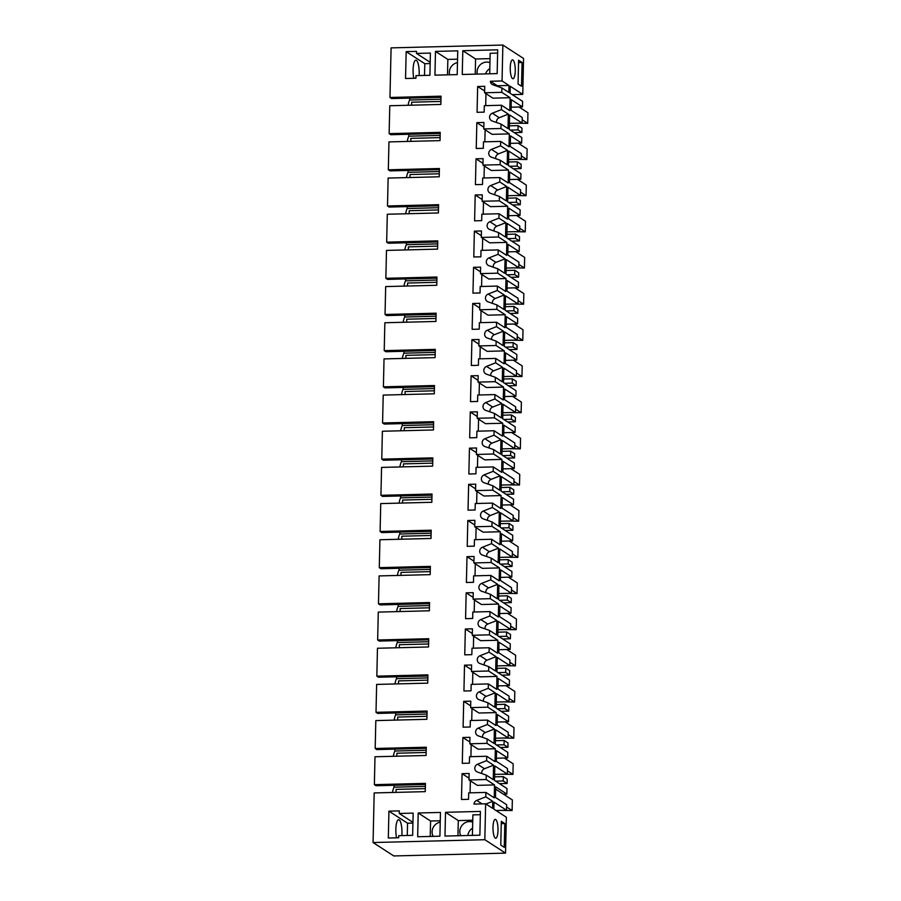 <?xml version="1.0" encoding="UTF-8"?>
<svg xmlns="http://www.w3.org/2000/svg" width="901" height="901" viewBox="0 0 901 901"><rect width="100%" height="100%" fill="white"/><g stroke="black" fill="none" stroke-linecap="round" stroke-linejoin="round"><path stroke-width="1.35" d="M440.195 133.472L390.809 134.722L389.142 133.641L389.773 105.744L440.859 104.448L441.04 96.182L389.964 97.477L391.631 98.558L441.017 97.308M408.085 105.282A17.84 4.719 -91.4 0 1 409.651 100.011L409.685 98.096M409.651 100.011L440.972 99.211M407.263 141.446A17.84 4.719 -91.4 0 1 408.829 136.175L408.874 134.26M408.829 136.175L440.15 135.387M406.441 177.61A17.84 4.719 -91.4 0 1 408.007 172.339L408.052 170.435M408.007 172.339L439.328 171.55M405.619 213.785A17.84 4.719 -91.4 0 1 407.184 208.514L407.229 206.599M407.184 208.514L438.517 207.726M404.797 249.949A17.84 4.719 -91.4 0 1 406.362 244.678L406.407 242.774M406.362 244.678L437.695 243.889M403.975 286.113A17.84 4.719 -91.4 0 1 405.54 280.842L405.585 278.938M405.54 280.842L436.872 280.053M403.152 322.288A17.84 4.719 -91.4 0 1 404.718 317.017L404.763 315.102M404.718 317.017L436.05 316.228M402.33 358.452A17.84 4.719 -91.4 0 1 403.896 353.181L403.941 351.277M403.896 353.181L435.228 352.392M401.519 394.627A17.84 4.719 -91.4 0 1 403.085 389.356L403.119 387.441M403.085 389.356L434.406 388.556M400.697 430.791A17.84 4.719 -91.4 0 1 402.263 425.52L402.308 423.605M402.263 425.52L433.584 424.731M399.875 466.955A17.84 4.719 -91.4 0 1 401.441 461.684L401.486 459.78M401.441 461.684L432.762 460.895M399.053 503.13A17.84 4.719 -91.4 0 1 400.618 497.859L400.663 495.944M400.618 497.859L431.939 497.059M398.231 539.294A17.84 4.719 -91.4 0 1 399.796 534.023L399.841 532.108M399.796 534.023L431.129 533.234M397.409 575.457A17.84 4.719 -91.4 0 1 398.974 570.187L399.019 568.283M398.974 570.187L430.306 569.398M396.586 611.633A17.84 4.719 -91.4 0 1 398.152 606.362L398.197 604.447M398.152 606.362L429.484 605.562M395.764 647.796A17.84 4.719 -91.4 0 1 397.33 642.526L397.375 640.622M397.33 642.526L428.662 641.737M394.953 683.96A17.84 4.719 -91.4 0 1 396.519 678.69L396.553 676.786M396.519 678.69L427.84 677.901M394.131 720.136A17.84 4.719 -91.4 0 1 395.697 714.865L395.742 712.95M395.697 714.865L427.018 714.076M393.309 756.299A17.84 4.719 -91.4 0 1 394.875 751.029L394.92 749.125M394.875 751.029L426.196 750.24M394.097 785.289L394.052 787.192L425.373 786.404M392.487 792.463A17.84 4.719 -91.4 0 1 394.052 787.192M389.964 97.477L391.09 47.877L502.859 45.05L502.048 80.955L490.381 81.259A4.201 3.987 -57.1 0 0 492.948 84.818L501.88 87.938L501.789 92.33L484.592 92.758L484.738 86.305L477.654 86.485L477.068 112.31L484.152 112.141L484.299 105.676L501.497 105.248L501.395 109.64L492.306 113.211A4.201 3.987 -57.1 0 0 492.137 120.982L501.069 124.101L500.967 128.494L483.769 128.933L483.916 122.468L476.832 122.649L476.246 148.485L483.33 148.305L483.477 141.851L500.674 141.412L500.573 145.804L491.484 149.386A4.201 3.987 -57.1 0 0 491.315 157.146L500.246 160.265L500.145 164.658L482.947 165.097L483.094 158.644L476.01 158.813L475.424 184.649L482.508 184.468L482.654 178.015L499.852 177.576L499.751 181.968L490.662 185.55A4.201 3.987 -57.1 0 0 490.493 193.321L499.424 196.441L499.323 200.833L482.125 201.261L482.272 194.807L475.199 194.988L474.602 220.824L481.686 220.644L481.832 214.179L499.03 213.751L498.929 218.143L489.851 221.714A4.201 3.987 -57.1 0 0 489.671 229.485L498.602 232.604L498.501 236.997L481.303 237.436L481.449 230.971L474.376 231.152L473.791 256.988L480.864 256.808L481.01 250.354L498.208 249.915L498.107 254.307L489.029 257.889A4.201 3.987 -57.1 0 0 488.849 265.649L497.78 268.78L497.679 273.172L480.481 273.6L480.627 267.147L473.554 267.315L472.969 293.152L480.042 292.971L480.188 286.518L497.386 286.079L497.284 290.471L488.207 294.053A4.201 3.987 -57.1 0 0 488.027 301.824L496.958 304.943L496.856 309.336L479.67 309.764L479.816 303.31L472.732 303.491L472.147 329.327L479.231 329.147L479.377 322.682L496.564 322.254L496.462 326.646L487.385 330.216A4.201 3.987 -57.1 0 0 487.204 337.988L496.136 341.107L496.034 345.5L478.848 345.939L478.994 339.474L471.91 339.654L471.324 365.491L478.408 365.31L478.555 358.857L495.741 358.418L495.651 362.81L486.563 366.392A4.201 3.987 -57.1 0 0 486.382 374.152L495.313 377.282L495.223 381.675L478.026 382.103L478.172 375.649L471.088 375.83L470.502 401.655L477.586 401.474L477.733 395.021L494.931 394.582L494.829 398.974L485.74 402.556A4.201 3.987 -57.1 0 0 485.571 410.327L494.503 413.446L494.401 417.839L477.203 418.267L477.35 411.813L470.266 411.994L469.68 437.83L476.764 437.649L476.911 431.185L494.108 430.757L494.007 435.149L484.918 438.719A4.201 3.987 -57.1 0 0 484.749 446.491L493.68 449.61L493.579 454.003L476.381 454.442L476.528 447.977L469.444 448.157L468.858 473.994L475.942 473.813L476.088 467.36L493.286 466.921L493.185 471.313L484.096 474.895A4.201 3.987 -57.1 0 0 483.927 482.666L492.858 485.785L492.757 490.178L475.559 490.606L475.705 484.152L468.633 484.333L468.036 510.157L475.12 509.989L475.266 503.524L492.464 503.096L492.363 507.488L483.285 511.058A4.201 3.987 -57.1 0 0 483.105 518.83L492.036 521.949L491.935 526.342L474.737 526.781L474.883 520.316L467.81 520.496L467.225 546.333L474.298 546.152L474.444 539.688L491.642 539.26L491.541 543.652L482.463 547.222A4.201 3.987 -57.1 0 0 482.283 554.993L491.214 558.113L491.113 562.506L473.915 562.945L474.061 556.48L466.988 556.66L466.403 582.497L473.475 582.316L473.622 575.863L490.82 575.424L490.718 579.816L481.641 583.398A4.201 3.987 -57.1 0 0 481.461 591.169L490.392 594.288L490.29 598.681L473.104 599.109L473.25 592.655L466.166 592.835L465.58 618.672L472.665 618.491L472.811 612.027L489.998 611.599L489.896 615.991L480.819 619.561A4.201 3.987 -57.1 0 0 480.638 627.333L489.57 630.452L489.468 634.845L472.282 635.284L472.428 628.819L465.344 628.999L464.758 654.836L471.842 654.655L471.989 648.202L489.175 647.763L489.085 652.155L479.996 655.737A4.201 3.987 -57.1 0 0 479.816 663.496L488.747 666.627L488.657 671.008L471.46 671.448L471.606 664.994L464.522 665.163L463.936 690.999L471.02 690.819L471.167 684.366L488.365 683.927L488.263 688.319L479.174 691.9A4.201 3.987 -57.1 0 0 479.005 699.672L487.937 702.791L487.835 707.184L470.637 707.612L470.784 701.158L463.7 701.338L463.114 727.175L470.198 726.994L470.345 720.53L487.542 720.102L487.441 724.494L478.352 728.064A4.201 3.987 -57.1 0 0 478.183 735.835L487.114 738.955L487.013 743.348L469.815 743.787L469.962 737.322L462.877 737.502L462.292 763.338L469.376 763.158L469.522 756.705L486.72 756.266L486.619 760.658L477.53 764.239A4.201 3.987 -57.1 0 0 477.361 771.999L486.292 775.13L486.191 779.523L468.993 779.951L469.139 773.497L462.067 773.666L461.47 799.502L468.554 799.322L468.7 792.869L485.898 792.429L485.797 796.822L476.719 800.403A4.201 3.987 -57.1 0 0 473.982 804.097L485.639 803.805L484.828 839.709L373.059 842.536L374.174 792.936L425.261 791.641L425.452 783.374L374.365 784.658L376.032 785.74L425.418 784.501M374.365 784.658L374.996 756.761L426.083 755.477L426.263 747.211L375.188 748.494L376.855 749.576L426.241 748.326M375.188 748.494L375.818 720.597L426.905 719.302L427.085 711.035L376.01 712.331L377.677 713.412L427.063 712.162M376.01 712.331L376.641 684.422L427.727 683.138L427.907 674.872L376.832 676.155L378.499 677.237L427.885 675.998M376.832 676.155L377.463 648.258L428.538 646.974L428.73 638.708L377.654 639.992L379.321 641.073L428.707 639.823M377.654 639.992L378.285 612.094L429.36 610.799L429.552 602.532L378.465 603.828L380.143 604.909L429.529 603.659M378.465 603.828L379.107 575.919L430.182 574.635L430.374 566.369L379.287 567.653L380.954 568.734L430.351 567.495M379.287 567.653L379.929 539.755L431.005 538.471L431.196 530.193L380.109 531.489L381.776 532.57L431.162 531.32M380.109 531.489L380.74 503.591L431.827 502.296L432.018 494.03L380.932 495.325L382.598 496.406L431.984 495.156M380.932 495.325L381.562 467.416L432.649 466.132L432.829 457.866L381.754 459.15L383.421 460.231L432.807 458.992M381.754 459.15L382.384 431.252L433.471 429.957L433.651 421.691L382.576 422.986L384.243 424.067L433.629 422.817M382.576 422.986L383.207 395.089L434.293 393.793L434.473 385.527L383.398 386.822L385.065 387.892L434.451 386.653M383.398 386.822L384.029 358.913L435.104 357.629L435.296 349.363L384.22 350.647L385.887 351.728L435.273 350.478M384.22 350.647L384.851 322.749L435.926 321.454L436.118 313.188L385.042 314.483L386.709 315.564L436.095 314.314M385.042 314.483L385.673 286.574L436.748 285.29L436.94 277.024L385.853 278.308L387.52 279.389L436.917 278.15M385.853 278.308L386.495 250.41L437.571 249.126L437.762 240.86L386.675 242.144L388.342 243.225L437.728 241.975M386.675 242.144L387.306 214.247L438.393 212.951L438.584 204.685L387.498 205.98L389.164 207.061L438.55 205.811M387.498 205.98L388.128 178.071L439.215 176.787L439.395 168.521L388.32 169.805L389.987 170.886L439.373 169.647M388.32 169.805L388.95 141.907L440.037 140.624L440.217 132.357L389.142 133.641M511.137 107.196L522.467 106.915L511.317 99.684L511.07 110.282L522.231 117.502L522.096 123.054L509.594 114.945L509.268 129.417L521.769 137.515L521.645 143.079L510.495 135.848L510.248 146.446L521.409 153.677L521.274 159.218L508.772 151.12L508.603 158.351L508.446 165.581L520.947 173.69L520.823 179.243L509.673 172.023L509.437 182.61L520.587 189.841L520.463 195.393L507.95 187.284L507.781 194.515L507.623 201.756L520.125 209.854L520.001 215.418L508.851 208.187L508.615 218.785L519.764 226.005L519.64 231.557L507.128 223.448L506.801 237.92L519.314 246.029L519.179 251.582L508.029 244.362L507.792 254.949L518.942 262.18L518.818 267.721L506.306 259.623L505.979 274.084L518.492 282.193L518.357 287.757L507.207 280.526L506.97 291.113L518.12 298.344L517.996 303.896L505.484 295.787L505.157 310.259L517.67 318.357L517.546 323.921L506.385 316.69L506.148 327.288L517.298 334.508L517.174 340.06L504.673 331.951L504.335 346.423L516.847 354.532L516.723 360.085L505.562 352.865L505.326 363.452L516.476 370.683L516.352 376.224L503.85 368.126L503.513 382.587L516.025 390.696L515.901 396.26L504.751 389.029L504.504 399.616L515.665 406.847L515.53 412.399L503.028 404.29L502.702 418.762L515.203 426.86L515.079 432.424L503.929 425.193L503.682 435.791L514.843 443.01L514.708 448.563L502.206 440.465L501.88 454.926L514.381 463.035L514.257 468.588L503.107 461.368L502.871 471.955L514.02 479.186L513.897 484.738L501.384 476.629L501.057 491.09L513.559 499.199L513.435 504.763L502.285 497.532L502.048 508.13L513.198 515.349L513.074 520.902L500.562 512.793L500.235 527.265L512.748 535.363L512.613 540.927L501.463 533.696L501.226 544.294L512.376 551.525L512.252 557.066L499.74 548.968L499.413 563.429L511.926 571.538L511.791 577.09L500.641 569.871L500.404 580.458L511.554 587.689L511.43 593.241L498.917 585.132L498.591 599.604L511.104 607.702L510.98 613.266L499.818 606.035L499.582 616.633L510.732 623.852L510.608 629.405L498.107 621.296L497.769 635.768L510.281 643.866L510.157 649.43L498.996 642.199L498.76 652.797L509.91 660.028L509.786 665.569L497.284 657.471L496.947 671.932L509.459 680.041L509.335 685.593L498.185 678.374L497.938 688.961L509.088 696.191L508.964 701.744L496.462 693.635L496.136 708.107L508.637 716.205L508.513 721.769L497.363 714.538L497.115 725.136L508.277 732.355L508.141 737.908L495.64 729.799L495.313 744.271L507.815 752.38L507.691 757.932L496.541 750.713L496.293 761.3L507.454 768.53L507.331 774.072L494.818 765.974L494.491 780.435L506.993 788.544L506.869 794.096L495.719 786.866L495.482 797.453L506.632 804.683L506.508 810.247L493.996 802.138L493.838 809.109L506.351 817.218L505.529 853.123L484.828 839.709M435.487 51.402L434.946 75.166L457.201 74.603L457.742 50.839L435.487 51.402L447.853 59.41L457.55 59.173M440.454 812.432L439.913 836.196L417.67 836.759L418.199 812.995L440.454 812.432M388.928 811.148L399.301 810.889L399.244 813.468L413.142 813.119L412.647 835.34L398.738 835.689L398.692 837.75L388.32 838.02L388.928 811.148L407.556 823.21L407.275 835.475M479.873 835.193L444.981 836.072L445.511 812.297L480.413 811.418L479.873 835.193M462.799 50.704L497.69 49.825L497.161 73.6L462.258 74.479L462.799 50.704L475.582 58.993L490.043 58.633M405.551 78.488L406.171 51.627L416.532 51.357L416.487 53.429L430.396 53.08L429.89 75.29L415.98 75.639L415.924 78.229L405.551 78.488M505.529 853.123L393.76 855.95L373.059 842.536M502.859 45.05L523.56 58.464L522.749 94.38L510.248 86.271L510.079 93.242L522.591 101.351L522.467 106.915M502.048 80.955L508.986 85.46L497.329 85.753L490.381 81.259M501.88 87.938L508.828 92.443L508.986 85.46M501.789 92.33L510.124 97.725L509.831 110.643L501.497 105.248M501.395 109.64L508.344 114.134L499.255 117.716A4.201 3.987 -57.1 0 0 496.575 122.536M501.069 124.101L508.018 128.606L508.344 114.134M500.967 128.494L509.302 133.9L509.009 146.818L500.674 141.412M500.573 145.804L507.522 150.309L498.433 153.88A4.201 3.987 -57.1 0 0 495.753 158.7M500.246 160.265L507.195 164.77L507.522 150.309M500.145 164.658L508.479 170.064L508.187 182.982L499.852 177.576M499.751 181.968L506.7 186.473L497.611 190.055A4.201 3.987 -57.1 0 0 494.942 194.875M499.424 196.441L506.373 200.946L506.7 186.473M499.323 200.833L507.657 206.239L507.364 219.146L499.03 213.751M498.929 218.143L505.878 222.637L496.8 226.219A4.201 3.987 -57.1 0 0 494.12 231.039M498.602 232.604L505.551 237.109L505.878 222.637M498.501 236.997L506.835 242.403L506.542 255.321L498.208 249.915M498.107 254.307L505.056 258.812L495.978 262.382A4.201 3.987 -57.1 0 0 493.298 267.203M497.78 268.78L504.729 273.273L505.056 258.812M497.679 273.172L506.024 278.567L505.731 291.485L497.386 286.079M497.284 290.471L504.233 294.976L495.156 298.558A4.201 3.987 -57.1 0 0 492.475 303.378M496.958 304.943L503.907 309.448L504.233 294.976M496.856 309.336L505.202 314.742L504.909 327.66L496.564 322.254M496.462 326.646L503.411 331.151L494.334 334.721A4.201 3.987 -57.1 0 0 491.653 339.542M496.136 341.107L503.085 345.612L503.411 331.151M496.034 345.5L504.38 350.906L504.087 363.824L495.741 358.418M495.651 362.81L502.6 367.315L493.511 370.885A4.201 3.987 -57.1 0 0 490.831 375.706M495.313 377.282L502.262 381.776L502.6 367.315M495.223 381.675L503.558 387.07L503.265 399.988L494.931 394.582M494.829 398.974L501.778 403.479L492.689 407.061A4.201 3.987 -57.1 0 0 490.009 411.881M494.503 413.446L501.452 417.951L501.778 403.479M494.401 417.839L502.735 423.245L502.443 436.163L494.108 430.757M494.007 435.149L500.956 439.654L491.867 443.224A4.201 3.987 -57.1 0 0 489.187 448.045M493.68 449.61L500.629 454.115L500.956 439.654M493.579 454.003L501.913 459.409L501.62 472.327L493.286 466.921M493.185 471.313L500.134 475.818L491.045 479.4A4.201 3.987 -57.1 0 0 488.376 484.209M492.858 485.785L499.807 490.279L500.134 475.818M492.757 490.178L501.091 495.573L500.798 508.491L492.464 503.096M492.363 507.488L499.312 511.982L490.234 515.563A4.201 3.987 -57.1 0 0 487.554 520.384M492.036 521.949L498.985 526.454L499.312 511.982M491.935 526.342L500.269 531.748L499.976 544.666L491.642 539.26M491.541 543.652L498.49 548.157L489.412 551.727A4.201 3.987 -57.1 0 0 486.731 556.548M491.214 558.113L498.163 562.618L498.49 548.157M491.113 562.506L499.458 567.912L499.165 580.83L490.82 575.424M490.718 579.816L497.667 584.321L488.59 587.903A4.201 3.987 -57.1 0 0 485.909 592.723M490.392 594.288L497.341 598.793L497.667 584.321M490.29 598.681L498.636 604.075L498.343 616.994L489.998 611.599M489.896 615.991L496.845 620.485L487.768 624.066A4.201 3.987 -57.1 0 0 485.087 628.887M489.57 630.452L496.519 634.957L496.845 620.485M489.468 634.845L497.814 640.251L497.521 653.169L489.175 647.763M489.085 652.155L496.034 656.66L486.945 660.23A4.201 3.987 -57.1 0 0 484.265 665.051M488.747 666.627L495.696 671.121L496.034 656.66M488.657 671.008L496.992 676.414L496.699 689.333L488.365 683.927M488.263 688.319L495.212 692.824L486.123 696.405A4.201 3.987 -57.1 0 0 483.443 701.226M487.937 702.791L494.886 707.296L495.212 692.824M487.835 707.184L496.169 712.59L495.877 725.496L487.542 720.102M487.441 724.494L494.39 728.988L485.301 732.569A4.201 3.987 -57.1 0 0 482.621 737.39M487.114 738.955L494.063 743.46L494.39 728.988M487.013 743.348L495.347 748.754L495.054 761.672L486.72 756.266M486.619 760.658L493.568 765.163L484.479 768.733A4.201 3.987 122.9 0 0 481.81 773.554M486.292 775.13L493.241 779.624L493.568 765.163M486.191 779.523L494.525 784.917L477.339 785.357L468.993 779.951M485.898 792.429L494.232 797.835L494.525 784.917M485.797 796.822L492.746 801.327L485.954 804.007M485.639 803.805L492.588 808.31L492.746 801.327M518.052 83.996L518.593 60.221L522.062 62.473L521.521 86.248L518.052 83.996M504.256 847.323L500.776 845.07L501.316 821.307L504.797 823.548L504.256 847.323M512.534 78.578A9.438 2.5 -91.4 0 1 510.236 68.499A9.438 2.5 -91.4 0 1 512.5 59.838A9.438 2.5 -91.4 0 1 512.951 59.984A9.438 2.5 -91.4 0 1 515.259 70.064A9.438 2.5 -91.4 0 1 512.984 78.725A9.438 2.5 -91.4 0 1 512.534 78.578M495.719 819.505A9.438 2.5 -91.4 0 1 498.016 829.584A9.438 2.5 -91.4 0 1 495.741 838.245A9.438 2.5 -91.4 0 1 495.291 838.11A9.438 2.5 -91.4 0 1 492.993 828.03A9.438 2.5 -91.4 0 1 495.268 819.369A9.438 2.5 -91.4 0 1 495.719 819.505M462.067 773.666L469.038 778.194M470.085 792.835L470.356 780.84M470.908 756.671L471.178 744.665M462.877 737.502L469.86 742.019M469.815 743.787L478.149 749.182L495.347 748.754M471.73 720.496L472 708.501M463.7 701.338L470.671 705.855M470.637 707.612L478.972 713.018L496.169 712.59M472.552 684.332L472.822 672.337M464.522 665.163L471.493 669.691M471.46 671.448L479.794 676.854L496.992 676.414M473.374 648.157L473.644 636.162M465.344 628.999L472.315 633.516M472.282 635.284L480.616 640.679L497.814 640.251M474.196 611.993L474.467 599.998M466.166 592.835L473.138 597.352M473.104 599.109L481.438 604.515L498.636 604.075M475.007 575.829L475.289 563.823M466.988 556.66L473.96 561.188M473.915 562.945L482.26 568.351L499.458 567.912M475.829 539.654L476.1 527.659M467.81 520.496L474.782 525.013M474.737 526.781L483.082 532.176L500.269 531.748M476.652 503.49L476.922 491.495M468.633 484.333L475.604 488.849M475.559 490.606L483.905 496.012L501.091 495.573M477.474 467.326L477.744 455.32M469.444 448.157L476.426 452.674M476.381 454.442L484.715 459.848L501.913 459.409M478.296 431.151L478.566 419.156M470.266 411.994L477.237 416.51M477.203 418.267L485.538 423.673L502.735 423.245M479.118 394.987L479.388 382.993M471.088 375.83L478.059 380.346M478.026 382.103L486.36 387.509L503.558 387.07M479.94 358.823L480.21 346.817M471.91 339.654L478.881 344.171M478.848 345.939L487.182 351.334L504.38 350.906M480.762 322.648L481.033 310.654M472.732 303.491L479.704 308.007M479.67 309.764L488.004 315.17L505.202 314.742M481.573 286.484L481.855 274.49M473.554 267.315L480.526 271.843M480.481 273.6L488.826 279.006L506.024 278.567M482.395 250.309L482.666 238.314M474.376 231.152L481.348 235.668M481.303 237.436L489.648 242.831L506.835 242.403M483.218 214.145L483.488 202.151M475.199 194.988L482.17 199.504M482.125 201.261L490.471 206.667L507.657 206.239M484.04 177.981L484.31 165.975M476.01 158.813L482.992 163.34M482.947 165.097L491.282 170.503L508.479 170.064M484.862 141.806L485.132 129.812M476.832 122.649L483.803 127.165M483.769 128.933L492.104 134.328L509.302 133.9M485.684 105.642L485.954 93.648M477.654 86.485L484.625 91.001M484.592 92.758L492.926 98.164L510.124 97.725M497.329 85.753A4.201 3.987 -57.1 0 0 497.397 86.372M447.504 74.851L447.853 59.41M418.199 812.995L430.577 821.002L430.227 836.443M440.274 820.766L430.577 821.002M396.553 837.806A11.544 3.052 -91.4 0 1 396.068 825.924A11.544 3.052 -91.4 0 1 398.614 819.707A11.544 3.052 -91.4 0 1 399.166 819.876A11.544 3.052 -91.4 0 1 401.846 835.61M412.917 823.075L407.556 823.21M399.244 813.468L412.94 822.343M445.511 812.297L458.305 820.586L457.956 835.745M480.334 814.695L472.89 814.887L472.417 835.373M472.766 820.225L458.305 820.586M475.244 74.152L475.582 58.993M489.705 73.781L490.167 53.294L497.622 53.103M424.517 75.425L424.788 63.689L430.16 63.554M406.171 51.627L424.788 63.689M413.784 78.286A11.544 3.052 -91.4 0 1 413.311 66.392A11.544 3.052 -91.4 0 1 415.857 60.176A11.544 3.052 -91.4 0 1 416.408 60.356A11.544 3.052 -91.4 0 1 419.111 75.56M416.487 53.429L430.182 62.304M522.749 94.38L512.241 94.639M522.096 123.054L509.448 123.369M509.347 125.836L518.098 125.611L521.983 128.133L521.882 132.436L514.223 132.627M510.326 143.36L521.645 143.079M521.274 159.218L508.626 159.545M508.524 162L517.275 161.786L521.161 164.309L521.071 168.6L513.401 168.802M509.504 179.536L520.823 179.243M520.463 195.393L507.804 195.708M507.702 198.175L516.453 197.95L520.339 200.472L520.249 204.775L512.579 204.966M508.682 215.699L520.001 215.418M519.64 231.557L506.981 231.872M506.88 234.339L515.631 234.114L519.517 236.636L519.426 240.939L511.768 241.13M507.86 251.875L519.179 251.582M518.818 267.721L506.159 268.048M506.159 266.336L506.103 270.503L514.809 270.289L518.706 272.812L518.604 277.114L510.946 277.305M507.038 288.038L518.357 287.757M517.996 303.896L505.337 304.211M505.236 306.678L513.987 306.453L517.884 308.975L517.782 313.278L510.124 313.469M506.216 324.202L517.546 323.921M517.174 340.06L504.515 340.375M504.515 338.663L504.459 342.842L513.165 342.628L517.061 345.139L516.96 349.442L509.302 349.633M505.393 360.377L516.723 360.085M516.352 376.224L503.704 376.55M503.603 379.006L512.342 378.792L516.239 381.314L516.138 385.617L508.479 385.808M504.571 396.541L515.901 396.26M515.53 412.399L502.882 412.714M502.781 415.181L511.531 414.956L515.417 417.478L515.316 421.781L507.657 421.972M503.76 432.705L515.079 432.424M514.708 448.563L502.06 448.889M501.958 451.345L510.709 451.131L514.595 453.642L514.505 457.945L506.835 458.147M502.938 468.88L514.257 468.588M513.897 484.738L501.238 485.053M501.136 487.52L509.887 487.295L513.773 489.817L513.683 494.12L506.013 494.311M502.116 505.044L513.435 504.763M513.074 520.902L500.415 521.217M500.415 519.505L500.359 523.684L509.065 523.458L512.951 525.981L512.86 530.284L505.202 530.475M501.294 541.208L512.613 540.927M512.252 557.066L499.593 557.392M499.492 559.848L508.243 559.634L512.14 562.156L512.038 566.447L504.38 566.65M500.472 577.383L511.791 577.09M511.43 593.241L498.771 593.556M498.67 596.023L507.421 595.798L511.317 598.32L511.216 602.623L503.558 602.814M499.65 613.547L510.98 613.266M510.608 629.405L497.949 629.72M497.859 632.187L506.599 631.961L510.495 634.484L510.394 638.786L502.735 638.978M498.827 649.711L510.157 649.43M509.786 665.569L497.138 665.895M497.037 668.351L505.776 668.137L509.673 670.659L509.572 674.962L501.913 675.153M498.005 685.886L509.335 685.593M508.964 701.744L496.316 702.059M496.214 704.526L504.965 704.3L508.851 706.823L508.75 711.126L501.091 711.317M497.194 722.05L508.513 721.769M508.141 737.908L495.494 738.223M495.392 740.69L504.143 740.464L508.029 742.987L507.939 747.289L500.269 747.481M496.372 758.225L507.691 757.932M507.331 774.072L494.672 774.398M494.66 772.686L494.615 776.853L503.321 776.639L507.207 779.162L507.117 783.465L499.447 783.656M503.445 794.175L506.869 794.096M506.508 810.247L495.989 810.506M467.822 835.497A9.708 9.213 122.9 0 1 472.586 828.143M485.56 73.893A9.708 9.213 122.9 0 1 489.817 68.622M495.482 736.511L495.437 740.69M496.305 700.347L496.26 704.526M497.127 664.183L497.082 668.351M497.949 628.008L497.893 632.187M498.771 591.844L498.715 596.023M499.593 555.669L499.537 559.848M501.226 483.341L501.181 487.509M502.048 447.166L502.003 451.345M502.871 411.002L502.826 415.181M503.693 374.839L503.648 379.006M505.337 302.499L505.281 306.678M506.981 230.16L506.925 234.339M507.792 193.997L507.747 198.175M508.615 157.833L508.569 162M509.437 121.658L509.392 125.836M522.062 62.473L518.537 62.563M504.797 823.548L501.26 823.638M457.471 62.642A9.708 9.213 -57.1 0 0 449.61 74.794M440.24 822.163A9.708 9.213 -57.1 0 0 433.144 836.365M472.721 822.14A9.708 9.213 -57.1 0 0 460.726 835.678M489.953 62.62A9.708 9.213 -57.1 0 0 477.271 74.096M518.098 125.611L517.996 129.913L510.338 130.104M521.882 132.436L517.996 129.913M517.275 161.786L517.174 166.088L509.515 166.28M521.071 168.6L517.174 166.088M516.453 197.95L516.352 202.252L508.693 202.443M520.249 204.775L516.352 202.252M515.631 234.114L515.53 238.416L507.871 238.619M519.426 240.939L515.53 238.416M514.809 270.289L514.708 274.591L507.049 274.782M518.604 277.114L514.708 274.591M513.987 306.453L513.897 310.755L506.227 310.946M517.782 313.278L513.897 310.755M513.165 342.628L513.074 346.919L505.405 347.122M516.96 349.442L513.074 346.919M512.342 378.792L512.252 383.094L504.594 383.285M516.138 385.617L512.252 383.094M511.531 414.956L511.43 419.258L503.772 419.449M515.316 421.781L511.43 419.258M510.709 451.131L510.608 455.422L502.949 455.624M514.505 457.945L510.608 455.422M509.887 487.295L509.786 491.597L502.127 491.788M513.683 494.12L509.786 491.597M509.065 523.458L508.964 527.761L501.305 527.952M512.86 530.284L508.964 527.761M508.243 559.634L508.141 563.936L500.483 564.127M512.038 566.447L508.141 563.936M507.421 595.798L507.331 600.1L499.661 600.291M511.216 602.623L507.331 600.1M506.599 631.961L506.508 636.264L498.839 636.455M510.394 638.786L506.508 636.264M505.776 668.137L505.686 672.439L498.028 672.63M509.572 674.962L505.686 672.439M504.965 704.3L504.864 708.603L497.206 708.794M508.75 711.126L504.864 708.603M504.143 740.464L504.042 744.767L496.383 744.969M507.939 747.289L504.042 744.767M503.321 776.639L503.22 780.942L495.561 781.133M507.117 783.465L503.22 780.942M411.611 105.192L411.678 102.196L440.927 101.453M522.175 119.765L527.704 123.347L527.941 112.76L519.055 106.994M516.69 123.189L527.704 123.347M410.788 141.356L410.856 138.36L440.105 137.628M521.352 155.929L526.882 159.511L527.13 148.924L518.244 143.169M515.868 159.353L526.882 159.511M409.966 177.52L410.034 174.535L439.283 173.792M520.53 192.104L526.06 195.686L526.308 185.088L517.422 179.333M515.045 195.528L526.06 195.686M409.155 213.695L409.223 210.699L438.46 209.956M519.708 228.268L525.249 231.85L525.486 221.263L516.6 215.497M514.223 231.692L525.249 231.85M408.333 249.859L408.401 246.863L437.638 246.131M518.886 264.432L524.427 268.025L524.664 257.427L515.777 251.672M513.401 267.856L524.427 268.025M407.511 286.034L407.579 283.038L436.816 282.295M518.075 300.607L523.605 304.189L523.841 293.591L514.955 287.836M512.59 304.031L523.605 304.189M406.689 322.198L406.756 319.202L435.994 318.47M517.253 336.771L522.783 340.353L523.019 329.766L514.133 324.011M511.768 340.195L522.783 340.353M405.867 358.361L405.934 355.366L435.172 354.634M516.431 372.935L521.961 376.528L522.197 365.93L513.311 360.175M510.946 376.37L521.961 376.528M405.045 394.537L405.112 391.541L434.361 390.797M515.609 409.11L521.138 412.692L521.375 402.105L512.489 396.339M510.124 412.534L521.138 412.692M404.222 430.701L404.29 427.705L433.539 426.973M514.786 445.274L520.316 448.856L520.564 438.269L511.678 432.514M509.302 448.698L520.316 448.856M403.4 466.864L403.468 463.88L432.717 463.137M513.964 481.438L519.494 485.031L519.742 474.433L510.856 468.678M508.479 484.873L519.494 485.031M402.589 503.04L402.657 500.044L431.894 499.3M513.142 517.613L518.683 521.195L518.92 510.608L510.034 504.842M507.657 521.037L518.683 521.195M401.767 539.203L401.835 536.208L431.072 535.476M512.32 553.777L517.861 557.359L518.098 546.772L509.211 541.017M506.835 557.201L517.861 557.359M400.945 575.367L401.013 572.383L430.25 571.639M511.509 589.952L517.039 593.534L517.275 582.936L508.389 577.181M506.024 593.376L517.039 593.534M400.123 611.542L400.19 608.547L429.428 607.803M510.687 626.116L516.217 629.698L516.453 619.111L507.567 613.344M505.202 629.54L516.217 629.698M399.301 647.706L399.368 644.711L428.606 643.978M509.865 662.28L515.395 665.862L515.631 655.275L506.745 649.52M504.38 665.704L515.395 665.862M398.479 683.87L398.546 680.886L427.795 680.142M509.042 698.455L514.572 702.037L514.809 691.439L505.923 685.684M503.558 701.879L514.572 702.037M397.656 720.045L397.724 717.05L426.973 716.306M508.22 734.619L513.75 738.201L513.998 727.614L505.112 721.847M502.735 738.043L513.75 738.201M396.834 756.209L396.902 753.213L426.15 752.481M507.398 770.783L512.928 774.376L513.176 763.778L504.29 758.023M501.913 774.218L512.928 774.376M396.023 792.384L396.091 789.389L425.328 788.645M506.576 806.958L512.106 810.54L512.354 799.942L495.663 789.141M501.091 810.382L512.106 810.54M476.719 800.403L482.103 803.895M477.53 764.239L484.479 768.733M485.301 732.569L478.352 728.064M486.123 696.405L479.174 691.9M486.945 660.23L479.996 655.737M487.768 624.066L480.819 619.561M488.59 587.903L481.641 583.398M489.412 551.727L482.463 547.222M490.234 515.563L483.285 511.058M491.045 479.4L484.096 474.895M491.867 443.224L484.918 438.719M492.689 407.061L485.74 402.556M493.511 370.885L486.563 366.392M494.334 334.721L487.385 330.216M495.156 298.558L488.207 294.053M495.978 262.382L489.029 257.889M496.8 226.219L489.851 221.714M497.611 190.055L490.662 185.55M498.433 153.88L491.484 149.386M499.255 117.716L492.306 113.211"/></g></svg>
